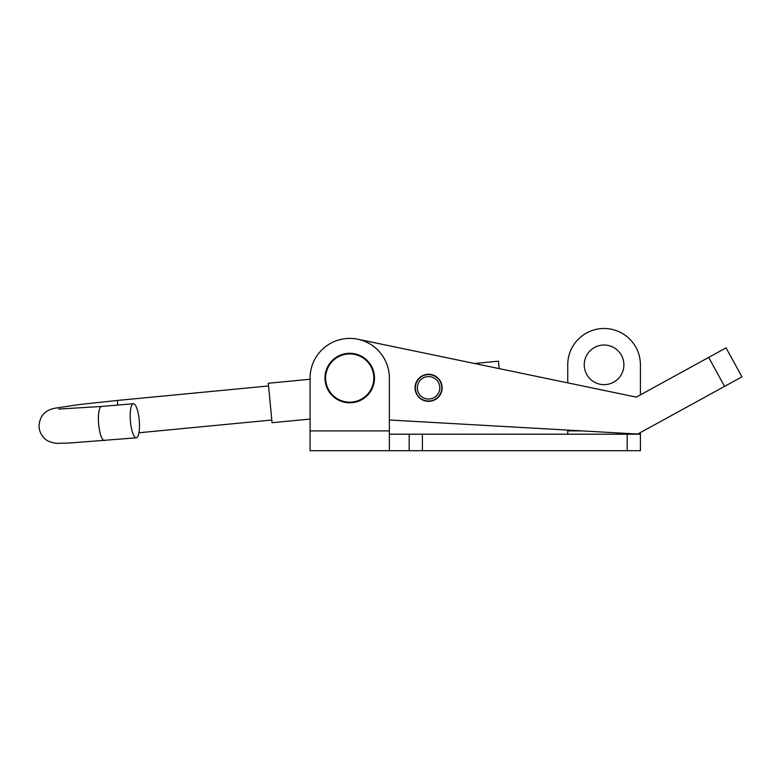 <?xml version="1.0" encoding="UTF-8"?>
<svg xmlns="http://www.w3.org/2000/svg" width="781" height="781" viewBox="0 0 781 781"><rect width="100%" height="100%" fill="white"/><g stroke="black" fill="none" stroke-linecap="round" stroke-linejoin="round"><path stroke-width="1.17" d="M604.074 384.652A19.818 19.818 0 0 1 584.256 364.834A19.818 19.818 0 0 1 604.074 345.017A19.818 19.818 0 0 1 623.892 364.834A19.818 19.818 0 0 1 604.074 384.652M310.086 378.053L310.086 379.254L268.293 383.256L272.071 422.716L310.086 419.075L310.086 430.897L389.368 430.897L389.368 378.053A39.636 39.636 0 0 0 349.732 338.407A39.636 39.636 0 0 0 310.086 378.053L310.086 450.715L640.41 450.715L640.41 432.567M409.185 450.715L409.185 434.207L640.41 434.207M389.368 430.897L389.368 450.715L389.368 434.207L409.185 434.207M582.05 430.897L567.738 430.897L567.738 434.207M389.368 419.993L637.706 434.051L741.95 376.832L726.057 347.877L636.33 397.119L357.796 339.237L474.506 363.497L498.463 361.193L499.176 368.622L567.738 382.866L567.738 364.834A36.336 36.336 0 0 1 604.074 328.498A36.336 36.336 0 0 1 640.41 364.834L640.41 394.883M567.738 430.897L567.738 430.087M415.062 387.044A13.541 13.541 0 0 0 427.812 401.327A13.541 13.541 0 0 0 442.105 388.567A13.541 13.541 0 0 0 429.345 374.284A13.541 13.541 0 0 0 415.062 387.044M326.849 387.542A24.777 24.777 0 0 1 340.243 355.17A24.777 24.777 0 0 1 372.615 368.564A24.777 24.777 0 0 1 359.221 400.936A24.777 24.777 0 0 1 326.849 387.542A24.777 24.777 0 0 0 359.221 400.936A24.777 24.777 0 0 0 372.615 368.564M427.51 376.627A11.227 11.227 0 0 0 417.405 388.879A11.227 11.227 0 0 0 429.648 398.984A11.227 11.227 0 0 0 439.762 386.732A11.227 11.227 0 0 0 427.51 376.627M427.324 374.655A13.209 13.209 0 0 0 415.424 389.065A13.209 13.209 0 0 0 429.843 400.956A13.209 13.209 0 0 0 441.734 386.546A13.209 13.209 0 0 0 427.324 374.655M139.174 419.758A17.114 4.422 85.1 0 0 133.356 403.718A17.114 4.422 85.1 0 0 130.476 421.779A17.114 4.422 85.1 0 0 136.294 437.819A17.114 4.422 85.1 0 0 139.174 419.758M627.192 450.715L627.192 434.207M422.404 450.715L422.404 434.207M708.679 357.415L724.573 386.37M372 368.817A24.113 24.113 0 0 0 340.496 355.775A24.113 24.113 0 0 0 327.454 387.288A24.113 24.113 0 0 0 358.967 400.321A24.113 24.113 0 0 0 372 368.817M117.736 405.066L117.296 400.458L79.828 404.49L54.768 408.238C50.287 409.195 39.07 412.065 39.05 427.432C40.319 436.325 46.216 440.328 48.715 441.304C53.196 442.934 56.281 443.598 57.979 443.286L68.757 443.081L136.294 437.819M58.731 409.068L101.569 406.462A17.114 4.422 85.1 0 0 98.679 424.522A17.114 4.422 85.1 0 0 104.508 440.552M101.569 406.462L133.356 403.718M117.296 400.458L268.557 385.96M138.95 432.762L271.817 420.022"/></g></svg>
